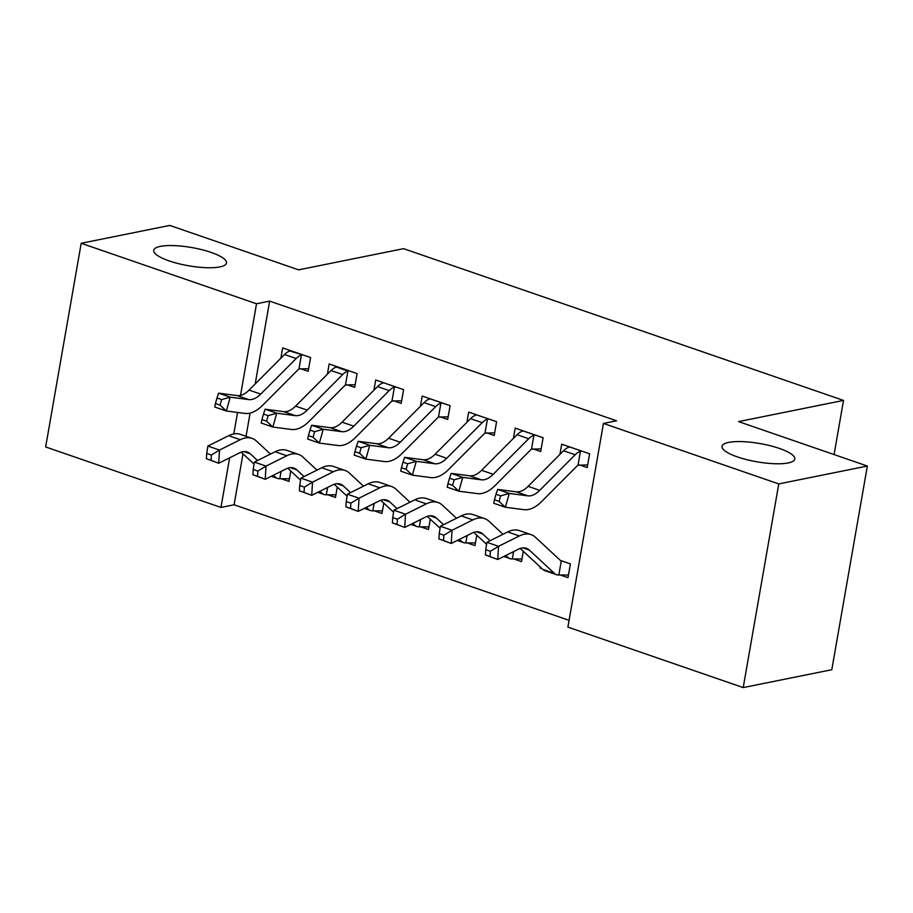 <?xml version="1.0" encoding="UTF-8"?>
<svg xmlns="http://www.w3.org/2000/svg" width="913" height="913" viewBox="0 0 913 913"><rect width="100%" height="100%" fill="white"/><g stroke="black" fill="none" stroke-linecap="round" stroke-linejoin="round"><path stroke-width="1.37" d="M219.896 266.916A36.942 9.244 -170.1 0 1 178.355 263.606A36.942 9.244 -170.1 0 1 153.738 250.299A36.942 9.244 -170.1 0 1 160.368 246.384A36.942 9.244 -170.1 0 1 201.899 249.694A36.942 9.244 -170.1 0 1 226.515 263.001A36.942 9.244 -170.1 0 1 219.896 266.916M788.181 462.948A36.942 9.244 -170.1 0 1 746.651 459.627A36.942 9.244 -170.1 0 1 722.023 446.32A36.942 9.244 -170.1 0 1 728.654 442.406A36.942 9.244 -170.1 0 1 770.184 445.727A36.942 9.244 -170.1 0 1 794.812 459.022A36.942 9.244 -170.1 0 1 788.181 462.948M242.995 453.818L234.093 504.786L569.084 620.338M234.093 504.786L220.969 507.434L45.65 446.959L81.2 243.28L256.519 303.767L240.53 395.386M81.2 243.28L169.784 225.42L298.597 269.849L403.58 248.667L843.521 400.419L738.537 421.601L867.35 466.041L831.8 669.72L743.216 687.58L567.897 627.105L603.447 423.438L778.766 483.913L743.216 687.58M834.071 454.56L843.521 400.419M327.915 494.846L335.47 497.448L337.274 487.086M347.134 384.75L354.678 387.352L357.086 373.588L329.182 363.967L327.39 374.204M420.927 526.927L428.471 529.529L430.285 519.166M440.146 416.83L447.69 419.432L450.098 405.669L422.194 396.048L420.402 406.285M513.939 559.007L521.483 561.609L523.297 551.258M533.146 448.911L540.701 451.513L543.098 437.761L515.194 428.129L513.414 438.377M603.447 423.438L616.572 420.79L269.643 301.119L255.184 383.974M250.105 413.087L246.054 436.3M579.652 464.957L587.207 467.559L589.604 453.795L561.7 444.175L559.92 454.412M560.445 575.053L567.989 577.655L570.397 563.892L560.422 560.456M542.117 568.731L540.085 568.034L540.268 567.007M486.652 432.876L494.195 435.478L496.592 421.715L468.689 412.094L466.908 422.331M467.433 542.961L474.977 545.575L476.791 535.212M393.64 400.784L401.184 403.398L403.592 389.634L375.688 380.002L373.896 390.25M374.421 510.881L381.976 513.483L383.78 503.131M300.628 368.704L308.172 371.306L310.58 357.542L282.676 347.921L280.884 358.17M281.409 478.8L288.964 481.402L290.768 471.051M237.551 412.459L233.796 433.937M229.631 457.812L220.969 507.434M867.35 466.041L778.766 483.913M269.643 301.119L256.519 303.767M541.135 567.818L540.085 568.034M569.256 446.777L568.799 447.256A20.2 10.568 109 0 0 563.561 450.748L528.113 486.344A28.862 15.099 -71 0 1 516.21 491.833L497.653 489.414L509.271 493.419L505.357 507.251L523.914 509.671A43.288 22.642 109 0 0 541.774 501.431L577.221 465.835A5.775 3.024 -71 0 1 577.997 465.208L580.428 451.262A20.2 10.568 109 0 0 575.19 454.765L539.743 490.349A28.862 15.099 -71 0 1 527.84 495.85L509.271 493.419L500.666 495.85L496.01 494.241L494.447 499.776L499.091 501.385L500.666 495.85M580.428 451.262L582.06 451.193M587.664 464.934L577.997 465.208M499.091 501.385L505.357 507.251L493.728 503.234L494.447 499.776M497.653 489.414L496.01 494.241M568.445 575.03L558.836 574.985A20.2 10.568 -71 0 1 556.565 574.688A20.2 10.568 -71 0 1 554.476 573.421L529.323 550.071A28.862 15.099 109 0 0 526.345 548.257A28.862 15.099 109 0 0 518.538 549.147L497.745 559.509L485.419 554.944L490.064 556.553L490.384 551.269L485.739 549.672L485.419 554.944M485.739 549.672L486.914 542.299L498.544 546.316L519.326 535.954A43.288 22.642 -71 0 1 531.046 534.619A43.288 22.642 -71 0 1 535.509 537.335L560.673 560.685A5.775 3.024 109 0 0 561.267 561.05L562.842 561.29M486.914 542.299L507.708 531.937A43.288 22.642 -71 0 1 519.429 530.601L531.046 534.619M556.565 574.688L544.935 570.682A20.2 10.568 -71 0 1 542.858 569.415L520.239 548.428M558.836 574.985L561.267 561.05M490.384 551.269L498.544 546.316L497.745 559.509L490.064 556.553M522.75 430.731L522.293 431.21A20.2 10.568 109 0 0 517.055 434.714L481.608 470.298A28.862 15.099 -71 0 1 469.704 475.799L451.148 473.368L462.765 477.385L458.851 491.205L477.408 493.625A43.288 22.642 109 0 0 495.268 485.385L530.715 449.801A5.775 3.024 -71 0 1 531.492 449.162L533.922 435.227A20.2 10.568 109 0 0 528.684 438.719L493.237 474.304A28.862 15.099 -71 0 1 481.334 479.804L462.765 477.385L454.16 479.804L449.504 478.207L447.941 483.73L452.586 485.339L454.16 479.804M533.922 435.227L535.554 435.147M541.158 448.888L531.492 449.162M452.586 485.339L458.851 491.205L447.222 487.2L447.941 483.73M451.148 473.368L449.504 478.207M476.244 414.696L475.787 415.175A20.2 10.568 109 0 0 470.56 418.668L435.102 454.252A28.862 15.099 -71 0 1 423.198 459.753L404.642 457.333L416.26 461.339L412.345 475.159L430.913 477.59A43.288 22.642 109 0 0 448.762 469.339L484.221 433.755A5.775 3.024 -71 0 1 484.986 433.116L487.416 419.181A20.2 10.568 109 0 0 482.178 422.673L446.731 458.269A28.862 15.099 -71 0 1 434.828 463.758L416.26 461.339L407.655 463.77L402.998 462.161L401.435 467.696L406.08 469.293L407.655 463.77M487.416 419.181L489.048 419.113M494.652 432.853L484.986 433.116M406.08 469.293L412.345 475.159L400.716 471.154L401.435 467.696M404.642 457.333L402.998 462.161M521.939 558.984L512.33 558.95A20.2 10.568 -71 0 1 510.059 558.653A20.2 10.568 -71 0 1 507.982 557.387L505.893 555.446M490.053 540.736L482.817 534.025A28.862 15.099 109 0 0 479.839 532.211A28.862 15.099 109 0 0 472.032 533.101L451.239 543.463L438.913 538.91L443.558 540.507L443.878 535.235L439.233 533.626L438.913 538.91M439.233 533.626L440.408 526.265L461.202 515.902A43.288 22.642 -71 0 1 472.923 514.567L484.552 518.573A43.288 22.642 -71 0 1 489.003 521.289L503.006 534.288M440.408 526.265L452.038 530.27L472.831 519.908A43.288 22.642 -71 0 1 484.552 518.573M486.595 544.308L473.744 532.382M512.33 558.95L513.608 551.6M443.878 535.235L452.038 530.27L451.239 543.463L443.558 540.507M475.433 542.95L465.824 542.904A20.2 10.568 -71 0 1 463.553 542.607A20.2 10.568 -71 0 1 461.476 541.341L459.387 539.4M443.547 524.701L436.311 517.979A28.862 15.099 109 0 0 433.333 516.176A28.862 15.099 109 0 0 425.526 517.066L404.733 527.429L392.407 522.864L397.052 524.473L397.372 519.189L392.727 517.591L392.407 522.864M392.727 517.591L393.902 510.219L414.696 499.856A43.288 22.642 -71 0 1 426.417 498.521L438.046 502.538A43.288 22.642 -71 0 1 442.497 505.243L456.5 518.242M393.902 510.219L405.532 514.236L426.325 503.862A43.288 22.642 -71 0 1 438.046 502.538M440.089 528.273L427.238 516.336M465.824 542.904L467.102 535.554M397.372 519.189L405.532 514.236L404.733 527.429L397.052 524.473M429.738 398.65L429.281 399.129A20.2 10.568 109 0 0 424.054 402.622L388.596 438.217A28.862 15.099 -71 0 1 376.692 443.707L358.136 441.287L369.765 445.293L365.839 459.125L384.407 461.544A43.288 22.642 109 0 0 402.256 453.305L437.715 417.709A5.775 3.024 -71 0 1 438.48 417.081L440.911 403.135A20.2 10.568 109 0 0 435.672 406.639L400.225 442.223A28.862 15.099 -71 0 1 388.322 447.724L369.765 445.293L361.149 447.724L356.492 446.126L354.929 451.65L359.585 453.259L361.149 447.724M440.911 403.135L442.543 403.067M448.146 416.807L438.48 417.081M359.585 453.259L365.839 459.125L354.221 455.108L354.929 451.65M358.136 441.287L356.492 446.126M383.232 382.604L382.787 383.083A20.2 10.568 109 0 0 377.548 386.587L342.09 422.171A28.862 15.099 -71 0 1 330.186 427.672L311.63 425.241L323.259 429.258L319.333 443.079L337.901 445.51A43.288 22.642 109 0 0 355.75 437.259L391.209 401.674A5.775 3.024 -71 0 1 391.974 401.035L394.405 387.101A20.2 10.568 109 0 0 389.166 390.593L353.719 426.177A28.862 15.099 -71 0 1 341.816 431.678L323.259 429.258L314.643 431.689L309.986 430.08L308.423 435.615L313.079 437.213L314.643 431.689M394.405 387.101L396.037 387.032M401.64 400.773L391.974 401.035M313.079 437.213L319.333 443.079L307.715 439.073L308.423 435.615M311.63 425.241L309.986 430.08M428.939 526.904L419.318 526.858A20.2 10.568 -71 0 1 417.047 526.561A20.2 10.568 -71 0 1 414.97 525.295L412.881 523.366M397.041 508.655L389.805 501.945A28.862 15.099 109 0 0 386.838 500.13A28.862 15.099 109 0 0 379.021 501.02L358.227 511.383L345.901 506.829L350.558 508.427L350.877 503.154L346.221 501.545L345.901 506.829M346.221 501.545L347.397 494.184L368.19 483.81A43.288 22.642 -71 0 1 379.911 482.475L391.54 486.492A43.288 22.642 -71 0 1 395.991 489.208L409.994 502.196M347.397 494.184L359.026 498.19L379.819 487.827A43.288 22.642 -71 0 1 391.54 486.492M393.583 512.227L380.732 500.301M419.318 526.858L420.596 519.52M350.877 503.154L359.026 498.19L358.227 511.383L350.558 508.427M382.433 510.858L372.812 510.824A20.2 10.568 -71 0 1 370.541 510.527A20.2 10.568 -71 0 1 368.464 509.26L366.375 507.32M350.535 492.621L343.299 485.899A28.862 15.099 109 0 0 340.332 484.095A28.862 15.099 109 0 0 332.515 484.974L311.721 495.348L299.396 490.783L304.052 492.392L304.371 487.108L299.715 485.499L299.396 490.783M299.715 485.499L300.891 478.138L321.684 467.776A43.288 22.642 -71 0 1 333.405 466.44L345.034 470.446A43.288 22.642 -71 0 1 349.485 473.162L363.488 486.161M300.891 478.138L312.52 482.144L333.313 471.781A43.288 22.642 -71 0 1 345.034 470.446M347.077 496.193L334.226 484.255M372.812 510.824L374.102 503.474M304.371 487.108L312.52 482.144L311.721 495.348L304.052 492.392M347.899 371.055L336.281 367.049A20.2 10.568 109 0 0 331.042 370.541L295.595 406.125A28.862 15.099 -71 0 1 283.681 411.626L265.124 409.207L276.753 413.212L272.827 427.044L291.395 429.464A43.288 22.642 109 0 0 309.256 421.213L344.703 385.628A5.775 3.024 -71 0 1 345.468 384.989L347.899 371.055A20.2 10.568 109 0 0 342.672 374.558L307.213 410.142A28.862 15.099 -71 0 1 295.31 415.643L276.753 413.212L268.137 415.643L263.492 414.034L261.917 419.569L266.573 421.167L268.137 415.643M355.134 384.727L345.468 384.989M266.573 421.167L272.827 427.044L261.209 423.027L261.917 419.569M265.124 409.207L263.492 414.034M335.927 494.823L326.306 494.778A20.2 10.568 -71 0 1 324.035 494.481A20.2 10.568 -71 0 1 321.958 493.214L319.87 491.285M304.029 476.575L296.793 469.853A28.862 15.099 109 0 0 293.826 468.049A28.862 15.099 109 0 0 286.009 468.94L265.215 479.302L252.89 474.737L257.546 476.346L257.865 471.062L253.209 469.465L252.89 474.737M253.209 469.465L254.385 462.092L275.178 451.73A43.288 22.642 -71 0 1 286.899 450.394L298.528 454.412A43.288 22.642 -71 0 1 302.99 457.116L316.982 470.115M254.385 462.092L266.014 466.109L286.808 455.747A43.288 22.642 -71 0 1 298.528 454.412M300.571 480.147L287.721 468.221M326.306 494.778L327.596 487.428M257.865 471.062L266.014 466.109L265.215 479.302L257.546 476.346M301.393 355.02L302.922 354.94L289.775 351.003A20.2 10.568 109 0 0 284.536 354.506L249.089 390.091A28.862 15.099 -71 0 1 237.186 395.591L218.618 393.161L230.247 397.178L226.333 410.998L244.889 413.418A43.288 22.642 109 0 0 262.75 405.178L298.197 369.594A5.775 3.024 -71 0 1 298.962 368.955L301.393 355.02A20.2 10.568 109 0 0 296.166 358.512L260.707 394.096A28.862 15.099 -71 0 1 248.804 399.597L230.247 397.178L221.631 399.597L216.986 398L215.411 403.523L220.067 405.132L221.631 399.597M308.64 368.681L298.962 368.955M220.067 405.132L226.333 410.998L214.703 406.993L215.411 403.523M218.618 393.161L216.986 398M289.421 478.777L279.8 478.732A20.2 10.568 -71 0 1 277.529 478.435A20.2 10.568 -71 0 1 275.452 477.179L273.364 475.239M257.523 460.529L250.288 453.818A28.862 15.099 109 0 0 247.32 452.003A28.862 15.099 109 0 0 239.503 452.894L218.709 463.256L206.384 458.703L211.04 460.3L211.359 455.028L206.703 453.419L206.384 458.703M206.703 453.419L207.879 446.058L228.672 435.695A43.288 22.642 -71 0 1 240.393 434.36L252.022 438.366A43.288 22.642 -71 0 1 256.485 441.082L270.476 454.069M207.879 446.058L219.508 450.063L240.302 439.701A43.288 22.642 -71 0 1 252.022 438.366M254.065 464.101L241.215 452.175M279.8 478.732L281.09 471.393M211.359 455.028L219.508 450.063L218.709 463.256L211.04 460.3M581.958 451.193L569.221 446.799M539.743 490.349L528.113 486.344M527.84 495.85L516.21 491.833M575.19 454.765L563.561 450.748M560.479 560.514L562.739 561.29M522.887 547.846L529.323 550.071M507.708 531.937L519.326 535.954M542.858 569.415L554.476 573.421M535.452 435.147L522.715 430.765M493.237 474.304L481.608 470.298M481.334 479.804L469.704 475.799M528.684 438.719L517.055 434.714M488.946 419.113L476.209 414.719M446.731 458.269L435.102 454.252M434.828 463.758L423.198 459.753M482.178 422.673L470.56 418.668M476.392 531.811L482.817 534.025M461.202 515.902L472.831 519.908M504.444 556.165L507.982 557.387M429.886 515.765L436.311 517.979M414.696 499.856L426.325 503.862M457.949 540.119L461.476 541.341M442.44 403.067L429.715 398.673M400.225 442.223L388.596 438.217M388.322 447.724L376.692 443.707M435.672 406.639L424.054 402.622M395.934 387.032L383.209 382.638M353.719 426.177L342.09 422.171M341.816 431.678L330.186 427.672M389.166 390.593L377.548 386.587M383.38 499.719L389.805 501.945M368.19 483.81L379.819 487.827M411.443 524.085L414.97 525.295M336.874 483.685L343.299 485.899M321.684 467.776L333.313 471.781M364.938 508.039L368.464 509.26M307.213 410.142L295.595 406.125M295.31 415.643L283.681 411.626M342.672 374.558L331.042 370.541M290.368 467.639L296.793 469.853M275.178 451.73L286.808 455.747M318.432 492.004L321.958 493.214M260.707 394.096L249.089 390.091M248.804 399.597L237.186 395.591M296.166 358.512L284.536 354.506M243.862 451.604L250.288 453.818M228.672 435.695L240.302 439.701M271.926 475.958L275.452 477.179M503.793 556.485L510.059 558.653M457.299 540.45L463.553 542.607M410.793 524.404L417.047 526.561M364.287 508.37L370.541 510.527M317.781 492.324L324.035 494.481M271.275 476.278L277.529 478.435"/></g></svg>
